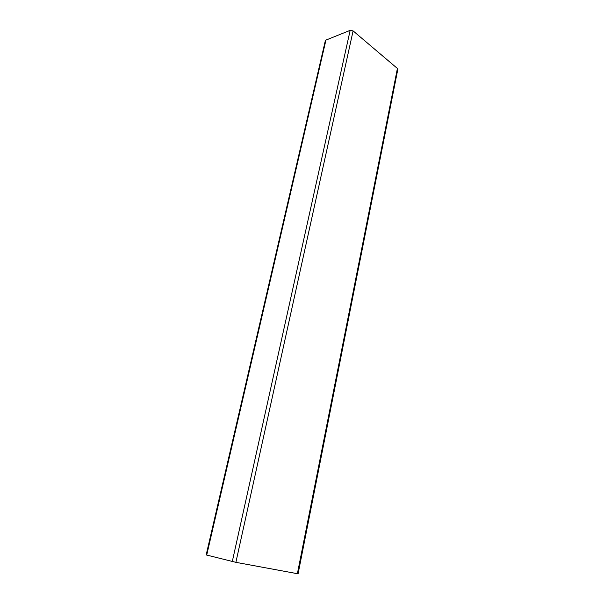 <?xml version="1.0" encoding="UTF-8"?>
<svg xmlns="http://www.w3.org/2000/svg" width="604" height="604" viewBox="0 0 604 604"><rect width="100%" height="100%" fill="white"/><g stroke="black" fill="none" stroke-linecap="round" stroke-linejoin="round"><path stroke-width="0.91" d="M397.402 68.463L297.387 573.694L298.089 573.792L397.802 69.407L397.402 68.463L353.098 30.895L350.161 30.359L325.941 40.083L325.307 40.778M297.387 573.694L235.885 562.332L206.175 554.925M350.161 30.359L232.291 561.554M353.098 30.895L235.885 562.332M325.941 40.083L206.711 555.099M325.337 40.642L206.168 554.94"/></g></svg>
